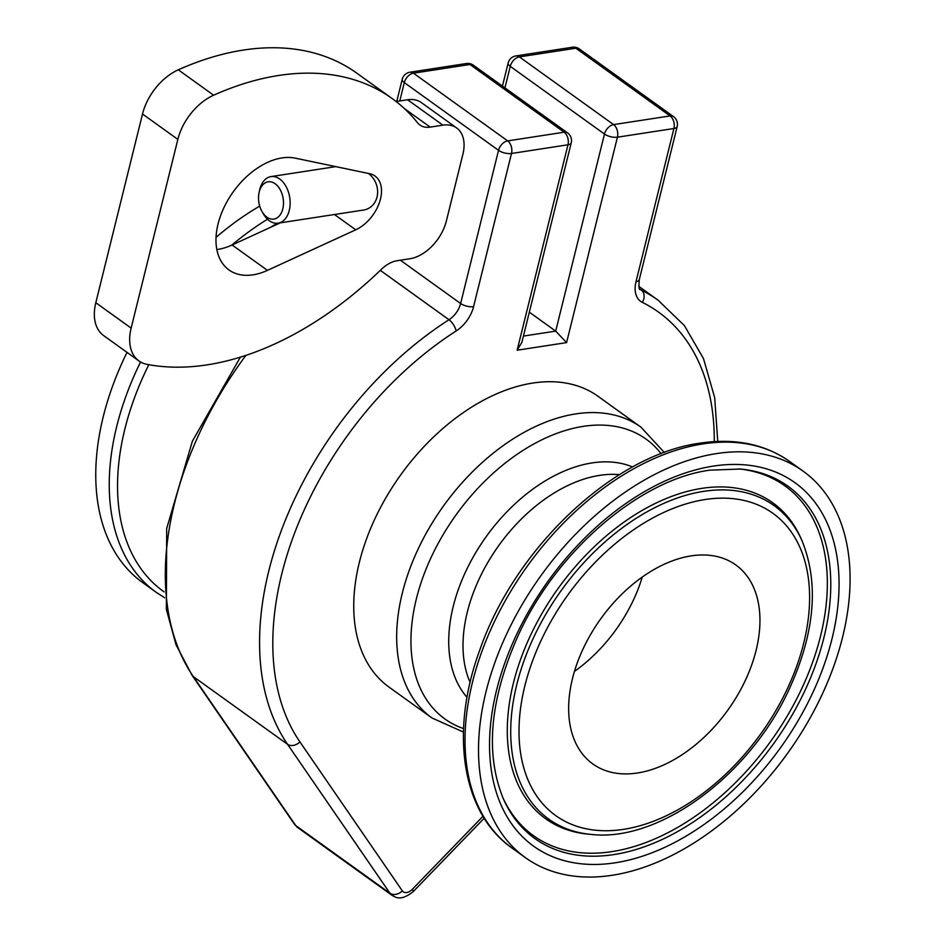 <?xml version="1.0" encoding="UTF-8"?>
<svg xmlns="http://www.w3.org/2000/svg" width="945" height="945" viewBox="0 0 945 945"><rect width="100%" height="100%" fill="white"/><g stroke="black" fill="none" stroke-linecap="round" stroke-linejoin="round"><path stroke-width="1.42" d="M275.137 183.732A18.853 12.297 81.3 0 1 281.515 212.53A18.853 12.297 81.3 0 1 262.013 211.538A18.853 12.297 81.3 0 1 259.095 192.532A18.853 12.297 81.3 0 1 275.137 183.732M262.013 211.538L263.301 213.771A23.566 15.368 -98.7 0 0 269.372 220.764A23.566 15.368 -98.7 0 0 278.113 223.174A23.566 15.368 -98.7 0 0 290.115 204.179A23.566 15.368 -98.7 0 0 279.708 179.007A23.566 15.368 -98.7 0 0 270.955 176.597A23.566 15.368 -98.7 0 0 259.651 190.016L259.095 192.532M368.515 173.467C383.398 185.161 379.382 209.069 361.415 210.369L278.113 223.174M529.33 312.169L555.695 331.116L566.587 342.61L617.416 137.19A9.426 3.851 -166.1 0 1 604.469 134.048A9.426 6.024 -54.3 0 1 613.6 124.61L519.384 56.901A9.426 6.024 125.7 0 0 510.253 66.339A9.426 3.851 -166.1 0 1 508.162 62.984L502.445 86.089M571.241 142.825A9.426 3.851 -166.1 0 1 567.98 144.786L517.151 350.205L521.853 342.397L571.241 142.825A9.426 9.426 0 0 0 567.591 132.902L473.374 65.193A9.426 6.024 125.7 0 0 469.948 64.496L564.165 132.206A9.426 6.024 -54.3 0 1 567.591 132.902M564.165 132.206A9.426 6.143 81.3 0 1 567.98 144.786L511.493 153.48A9.426 3.851 -166.1 0 1 498.535 150.326L460.628 303.51A18.853 12.037 -54.3 0 1 449.005 319.729A9.426 3.827 57.4 0 1 456.14 330.986A28.267 18.061 125.7 0 0 473.575 306.653L511.493 153.48A9.426 6.143 81.3 0 0 510.087 143.664A9.426 6.143 81.3 0 0 507.666 140.888A9.426 6.024 125.7 0 0 498.535 150.326L404.318 82.617A9.426 6.024 -54.3 0 1 413.449 73.178L469.948 64.496A9.426 6.143 81.3 0 0 466.452 63.528L409.953 72.21A9.426 6.143 81.3 0 1 413.449 73.178L507.666 140.888L564.165 132.206M677.175 126.547A9.426 9.426 0 0 0 673.525 116.625A9.426 6.024 125.7 0 0 670.088 115.928L613.6 124.61A9.426 6.143 -98.7 0 1 616.01 127.386A9.426 6.143 -98.7 0 1 617.416 137.19L673.915 128.508L636.009 281.693A9.426 3.851 13.9 0 0 639.269 279.72L677.175 126.547A9.426 3.851 -166.1 0 1 673.915 128.508A9.426 6.143 -98.7 0 0 670.088 115.928L575.871 48.219L519.384 56.901A9.426 6.143 -98.7 0 0 515.875 55.932A9.426 9.426 0 0 0 508.162 62.984M673.525 116.625L579.309 48.916A9.426 6.024 -54.3 0 0 575.871 48.219A9.426 6.143 -98.7 0 0 572.375 47.25L515.875 55.932M389.033 687.109A179.066 114.369 -54.3 0 1 375.413 517.718A179.066 114.369 -54.3 0 1 532.803 383.056A179.066 114.369 -54.3 0 1 598.031 396.298L640.97 427.164A179.066 114.369 125.7 0 0 575.729 413.91A179.066 114.369 125.7 0 0 418.351 548.572A179.066 114.369 125.7 0 0 431.971 717.976L389.033 687.109M355.733 229.812L267.447 270.364A65.973 42.135 -54.3 0 1 228.985 269.951A65.973 42.135 -54.3 0 1 228.3 199.395A65.973 42.135 -54.3 0 1 295.218 158.146L369.625 173.691A32.98 21.062 -54.3 0 1 375.011 176.03A32.98 21.062 -54.3 0 1 379.252 203.069A32.98 21.062 -54.3 0 1 355.733 229.812L334.459 214.515M216.854 249.563A65.973 42.135 125.7 0 0 232.116 244.979L280.299 222.843M462.896 154.224L446.359 221.024A37.694 24.074 -54.3 0 1 409.846 258.765L397.136 260.714A28.267 18.061 125.7 0 0 381.308 269.396A310.999 198.639 -54.3 0 1 147.018 364.357A47.12 30.098 -54.3 0 1 138.95 360.943A47.12 30.098 -54.3 0 1 131.142 328.104L177.849 139.387A47.12 30.098 -54.3 0 1 213.629 95.209A310.999 198.639 -54.3 0 1 392.033 98.469A310.999 198.639 -54.3 0 1 417.584 122.803A28.267 18.061 125.7 0 0 419.899 125.023A28.267 18.061 125.7 0 0 430.199 127.114L442.91 125.153A37.694 24.074 -54.3 0 1 456.648 127.953A37.694 24.074 -54.3 0 1 462.896 154.224M399.782 100.961L404.318 82.617A9.426 3.851 -166.1 0 1 402.239 79.262L396.746 101.434M637.438 772.998A122.519 78.246 -54.3 0 1 592.798 763.926A122.519 78.246 -54.3 0 1 600.76 618.774A122.519 78.246 -54.3 0 1 735.801 564.956A122.519 78.246 -54.3 0 1 745.121 680.861A122.519 78.246 -54.3 0 1 637.438 772.998M574.454 671.411A122.519 78.246 125.7 0 0 642.269 577.052M140.557 361.982A237.963 151.98 125.7 0 0 156.149 592.279L142.671 582.592A237.963 151.98 -54.3 0 1 127.032 352.379M216.051 237.337A237.963 151.98 -54.3 0 1 259.71 206.093M716.487 453.588A237.963 151.98 -54.3 0 1 803.179 471.201A237.963 151.98 -54.3 0 1 787.717 753.141A237.963 151.98 -54.3 0 1 525.432 857.67A237.963 151.98 -54.3 0 1 507.335 632.548A237.963 151.98 -54.3 0 1 716.487 453.588M456.648 127.953L421.316 102.556A37.694 24.074 125.7 0 0 407.579 99.768L396.109 101.528M392.033 98.469L356.702 73.084A310.999 198.639 125.7 0 0 178.298 69.812A47.12 30.098 125.7 0 0 142.518 114.002L95.811 302.719A47.12 30.098 125.7 0 0 103.619 335.558L138.95 360.943M504.925 87.861L510.253 66.339L604.469 134.048L555.695 331.116L523.424 336.077M517.151 350.205L566.587 342.61M482.989 816.256L412.315 889.316A9.426 6.024 -54.3 0 1 402.322 890.851L299.896 741.872A282.732 180.578 -54.3 0 1 456.14 330.986M636.009 281.693A28.267 18.061 125.7 0 0 642.316 302.365A282.732 180.578 -54.3 0 1 714.266 441.598M232.116 244.979L267.447 270.364M642.316 302.365A9.426 7.217 -63.6 0 0 641.383 290.162A18.853 12.037 -54.3 0 1 640.297 289.513C639.033 290.162 638.69 286.89 639.269 279.72M717.751 441.433L714.68 397.656L703.493 358.604L684.452 325.671L658.145 300.238A292.159 186.59 125.7 0 0 641.383 290.162L639.812 289.028M412.315 889.316A9.426 1.618 44.1 0 1 413.201 891.631L484.206 818.228M402.322 890.851A9.426 7.064 145.5 0 1 389.978 893.285A18.853 12.037 125.7 0 0 391.891 895.246C395.624 897.254 400.585 901.589 413.201 891.631M299.896 741.872A9.426 7.064 145.5 0 1 287.552 744.306L389.978 893.285L295.761 825.576L193.323 676.596A292.159 186.59 -54.3 0 1 245.913 355.367M473.575 306.653A9.426 3.851 -166.1 0 1 460.628 303.51L400.396 260.218M380.303 270.353L449.005 319.729A292.159 186.59 125.7 0 0 287.552 744.306L193.323 676.596A9.426 7.064 145.5 0 1 192.024 675.262L294.45 824.241A9.426 7.064 -34.5 0 0 295.761 825.576A18.853 12.037 -54.3 0 0 297.675 827.536L294.45 824.241M164.135 591.901A233.002 148.814 -54.3 0 1 148.826 364.687M270.707 227.249A233.002 148.814 -54.3 0 1 277.239 223.268M267.494 219.205A237.963 151.98 125.7 0 0 231.761 245.133M702.997 443.902A237.963 151.98 -54.3 0 1 789.701 461.514C764.788 444.067 734.962 437.937 700.198 443.134C613.813 454.58 514.99 547.97 479.788 650.018C449.607 731.702 461.644 812.901 511.942 847.984A237.963 151.98 -54.3 0 1 493.845 622.861A237.963 151.98 -54.3 0 1 702.997 443.902M463.57 728.583A172.333 110.069 -54.3 0 1 425.51 570.473A172.333 110.069 -54.3 0 1 583.278 426.36A172.333 110.069 -54.3 0 1 661.11 453.73M632.607 466.972A143.38 91.582 125.7 0 0 592.113 462.908A143.38 91.582 125.7 0 0 470.716 561.531A143.38 91.582 125.7 0 0 467.043 697.351M470.126 682.432A136.647 87.283 -54.3 0 1 491.187 556.865A136.647 87.283 -54.3 0 1 599.65 475.359A136.647 87.283 -54.3 0 1 619.447 474.65M705.112 499.539A186.106 118.857 -54.3 0 1 764.67 728.323A186.106 118.857 -54.3 0 1 523.128 765.45A186.106 118.857 -54.3 0 1 705.112 499.539M703.765 491.329A193.04 123.299 -54.3 0 1 802.14 541.024C819.114 583.384 814.897 632.559 789.488 688.539C750.46 774.593 659.905 842.42 591.275 834.435A193.04 123.299 -54.3 0 1 521.711 667.465A193.04 123.299 -54.3 0 1 703.765 491.329M591.275 834.435L588.475 834.175A194.564 124.267 -54.3 0 1 518.368 665.894A194.564 124.267 -54.3 0 1 701.851 488.364A194.564 124.267 -54.3 0 1 801.006 538.449L802.14 541.024M738.872 468.921A215.389 137.568 -54.3 0 1 770.896 741.045A215.389 137.568 -54.3 0 1 502.764 797.45M740.266 469.039A216.913 138.537 -54.3 0 1 773.931 743.231A216.913 138.537 -54.3 0 1 503.319 798.738C484.832 753.472 489.853 698.898 518.38 635.052C556.794 550.616 640.214 479.398 709.825 470.161L740.266 469.039M713.392 466.098A223.859 142.978 -54.3 0 1 785.035 741.282A223.859 142.978 -54.3 0 1 494.495 785.945A223.859 142.978 -54.3 0 1 713.392 466.098M442.91 125.153L407.579 99.768M430.199 127.114L404.247 108.462M213.629 95.209L178.298 69.812M177.849 139.387L142.518 114.002M131.142 328.104L95.811 302.719M335.829 166.627L270.955 176.597M473.374 65.193A9.426 9.426 0 0 0 466.452 63.528M192.024 675.262L176.018 644.762L166.379 609.454L166.686 528.503L192.367 441.232L240.396 357.139M579.309 48.916A9.426 9.426 0 0 0 572.375 47.25M409.953 72.21A9.426 9.426 0 0 0 402.239 79.262M658.145 300.238L638.796 286.335M156.149 592.279L164.725 597.807M803.179 471.201L789.701 461.514M525.432 857.67L511.942 847.984M664.359 452.501L640.97 427.164M463.452 732.056L431.971 717.976M391.891 895.246L297.675 827.536"/></g></svg>
